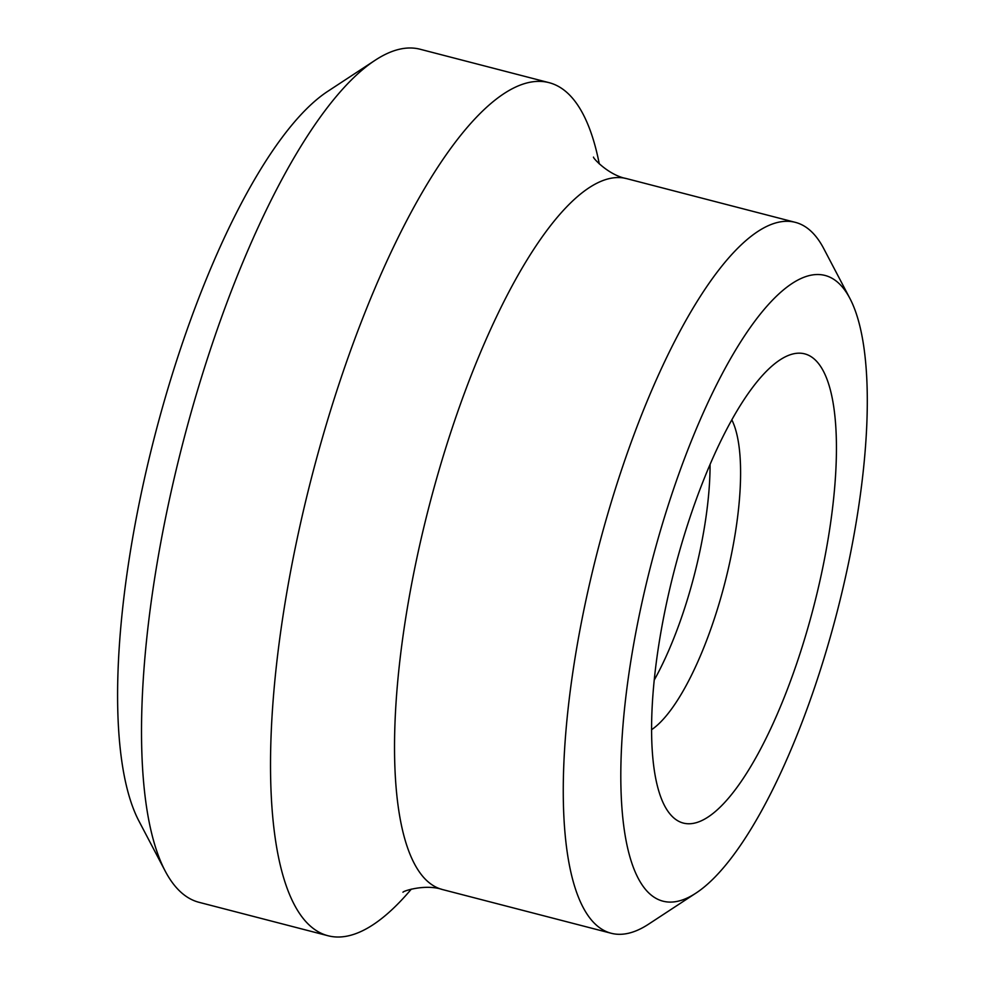 <?xml version="1.0" encoding="UTF-8"?>
<svg xmlns="http://www.w3.org/2000/svg" width="985" height="985" viewBox="0 0 985 985"><rect width="100%" height="100%" fill="white"/><g stroke="black" fill="none" stroke-linecap="round" stroke-linejoin="round"><path stroke-width="1.48" d="M710.074 464.514A168.903 50.186 -75.5 0 1 654.188 680.155M731.843 419.893A168.903 50.186 -75.5 0 1 724.738 583.379A168.903 50.186 -75.5 0 1 651.541 729.725M670.847 814.977A242.347 72.003 -75.5 0 1 664.567 805.705A242.347 72.003 -75.5 0 1 674.331 570.315A242.347 72.003 -75.5 0 1 780.132 359.808A242.347 72.003 -75.5 0 1 817.279 592.256A242.347 72.003 -75.5 0 1 670.847 814.977M646.443 890.514A323.129 96.001 -75.5 0 1 674.663 485.851A323.129 96.001 -75.5 0 1 849.993 298.603A323.129 96.001 -75.5 0 1 836.967 612.461A323.129 96.001 -75.5 0 1 695.915 893.136A323.129 96.001 -75.5 0 1 646.443 890.514M695.915 893.136L648.622 924.139A367.196 109.101 -75.5 0 1 611.192 933.263A367.196 109.101 -75.5 0 1 592.416 921.16A367.196 109.101 -75.5 0 1 607.203 515.857A367.196 109.101 -75.5 0 1 795.424 222.376A367.196 109.101 -75.5 0 1 823.719 248.54L849.993 298.603M411.336 889.11A440.627 130.919 -75.5 0 1 328.03 935.75A440.627 130.919 -75.5 0 1 305.498 921.221A440.627 130.919 -75.5 0 1 323.252 434.853A440.627 130.919 -75.5 0 1 549.125 82.678A440.627 130.919 -75.5 0 1 599.286 163.904M328.03 935.75L199.069 902.322A440.627 130.919 -75.5 0 1 176.537 887.793A440.627 130.919 -75.5 0 1 165.123 870.925A440.627 130.919 -75.5 0 1 182.878 442.942A440.627 130.919 -75.5 0 1 375.223 60.208A440.627 130.919 -75.5 0 1 420.152 49.25L549.125 82.678M165.123 870.925L138.836 820.862A396.561 117.831 -75.5 0 1 154.817 435.678A396.561 117.831 -75.5 0 1 327.943 91.211L375.223 60.208M402.976 892.25C402.68 891.142 425.286 883.693 442.45 889.541A367.196 109.101 -75.5 0 1 423.673 877.438A367.196 109.101 -75.5 0 1 438.473 472.123A367.196 109.101 -75.5 0 1 626.694 178.642L795.424 222.376M442.45 889.541L611.192 933.263M593.499 157.095C592.711 157.92 608.853 175.416 626.694 178.642"/></g></svg>
